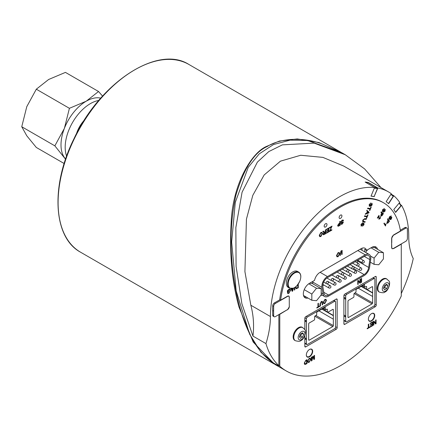 <?xml version="1.0" encoding="UTF-8"?>
<svg xmlns="http://www.w3.org/2000/svg" width="435" height="435" viewBox="0 0 435 435"><rect width="100%" height="100%" fill="white"/><g stroke="black" fill="none" stroke-linecap="round" stroke-linejoin="round"><path stroke-width="0.65" d="M361.882 250.217L361.936 249.848A8.722 5.035 120 0 0 362.023 248.891M361.958 250.261A7.928 4.578 120 0 0 361.958 248.238M400.852 205.2L400.896 205.809L395.518 212.215M400.678 204.847L401.554 205.358L395.638 212.405L393.805 209.485L399.721 202.433A97.804 56.468 -60 0 0 393.811 195.728L388.678 203.667L386.166 201.661L391.299 193.727A97.804 56.468 -60 0 0 388.498 191.911L343.704 166.05L322.906 157.388L300.71 155.262L280.428 161.167L264.175 174.952L252.8 195.353L246.438 219.148L244.916 271.592L250.837 305.229C253.333 314.674 254.111 324.244 253.17 333.949L252.942 336.081L241.903 303.782L236.08 266.312L235.857 227.592L242.083 192.194L257.373 162.13L268.781 151.592L282.348 144.866L314.141 143.126L345.265 154.74L341.616 152.631L307.61 140.51L290.063 140.152L273.528 144.54L259.265 153.849L248.216 167.355L235.297 202.335L231.654 241.931L236.172 290.917L249.614 334.162L260.908 352.225L275.632 364.829M393.169 195.619L391.13 193.994L393.169 195.619L393.213 196.25L388.509 203.531M391.968 194.662L393.811 195.728M365.617 182.325L368.2 182.695L377.237 187.887L377.417 188.583L374.149 196.511L371.055 196.065M287.356 309.687L279.787 314.304L279.787 366.172L278.851 365.634A108.38 62.575 -60 0 1 265.948 343.59A73.749 42.581 120 0 0 270.44 316.544A97.804 56.468 -60 0 1 305.218 227.168A97.804 56.468 -60 0 1 374.578 187.528L365.117 182.031A97.804 56.468 -60 0 1 368.287 182.488L368.2 182.695M368.287 182.488L377.89 188.007L374.149 196.511M306.425 318.681A1.321 0.761 -60 0 1 307.36 317.061L334.651 301.303A1.321 0.761 -60 0 1 335.309 301.237A1.321 0.761 -60 0 1 335.586 301.846L335.586 327.098A1.321 0.761 -60 0 1 334.651 328.719L307.36 344.476A1.321 0.761 -60 0 1 306.697 344.542A1.321 0.761 -60 0 1 306.425 343.933L306.425 318.681L304.908 317.806M333.34 325.587A0.794 0.457 -60 0 1 332.78 326.56L309.231 340.159A0.794 0.457 -60 0 1 308.834 340.197A0.794 0.457 -60 0 1 308.671 339.833L308.671 323.972A0.794 0.457 -60 0 1 309.231 322.998L314.086 320.193A0.794 0.457 120 0 0 314.652 319.219L314.652 316.849A0.794 0.457 -60 0 1 315.212 315.875L316.147 315.337A0.794 0.457 120 0 0 316.707 314.364L316.707 312.749A0.794 0.457 -60 0 1 317.267 311.775L324.744 307.458A0.794 0.457 -60 0 1 325.141 307.42A0.794 0.457 -60 0 1 325.304 307.784L325.304 309.399A0.794 0.457 120 0 0 325.467 309.763A0.794 0.457 120 0 0 325.864 309.725L326.799 309.187A0.794 0.457 -60 0 1 327.196 309.144A0.794 0.457 -60 0 1 327.359 309.508L327.359 311.884A0.794 0.457 120 0 0 327.522 312.248A0.794 0.457 120 0 0 327.919 312.205L332.78 309.399A0.794 0.457 -60 0 1 333.177 309.361A0.794 0.457 -60 0 1 333.34 309.725L333.34 325.587L315.864 315.5M373.942 278.617A1.321 0.761 -60 0 1 374.606 278.552A1.321 0.761 -60 0 1 374.878 279.161L374.878 304.413A1.321 0.761 -60 0 1 373.942 306.033L346.651 321.791A1.321 0.761 -60 0 1 345.988 321.856A1.321 0.761 -60 0 1 345.716 321.247L345.716 295.996A1.321 0.761 -60 0 1 346.651 294.375L373.942 278.617L372.79 277.954M372.632 302.901A0.794 0.457 -60 0 1 372.072 303.875L348.522 317.474A0.794 0.457 -60 0 1 348.125 317.512A0.794 0.457 -60 0 1 347.962 317.148L347.962 301.286A0.794 0.457 -60 0 1 348.522 300.313L353.383 297.507A0.794 0.457 120 0 0 353.943 296.534L353.943 294.163A0.794 0.457 -60 0 1 354.503 293.19L355.438 292.652A0.794 0.457 120 0 0 355.999 291.678L355.999 290.063A0.794 0.457 -60 0 1 356.559 289.09L364.035 284.773A0.794 0.457 -60 0 1 364.432 284.735A0.794 0.457 -60 0 1 364.595 285.099L364.595 286.714A0.794 0.457 120 0 0 364.758 287.078A0.794 0.457 120 0 0 365.155 287.04L366.091 286.502A0.794 0.457 -60 0 1 366.487 286.458A0.794 0.457 -60 0 1 366.651 286.823L366.651 289.199A0.794 0.457 120 0 0 366.814 289.563A0.794 0.457 120 0 0 367.211 289.52L372.072 286.714A0.794 0.457 -60 0 1 372.469 286.676A0.794 0.457 -60 0 1 372.632 287.04L372.632 302.901L355.156 292.815M372.398 296.349L358.195 288.144M372.398 292.896L361.186 286.42M372.632 292.76L367.107 289.569M333.107 319.034L318.904 310.829M333.107 315.582L321.895 309.106M333.34 315.446L327.816 312.254M380.995 187.577L364.584 168.894L345.265 154.74M383.485 202.753L382.555 202.215A85.912 49.601 -60 0 0 321.073 220.501A85.912 49.601 -60 0 0 279.683 299.639L280.618 300.172A85.912 49.601 -60 0 1 322.014 221.04A85.912 49.601 -60 0 1 383.485 202.753A85.912 49.601 -60 0 1 400.45 230.985L393.501 234.998L391.63 238.233L391.63 247.575L392.163 248.776L393.283 248.521M288.818 280.472A8.901 5.138 -60 0 1 297.219 272.228A8.901 5.138 -60 0 1 300.155 280.232A8.901 5.138 -60 0 1 291.754 288.481A8.901 5.138 -60 0 1 288.818 280.472M289.509 288.16L288.242 287.432A9.249 5.34 -60 0 1 288.242 276.747A9.249 5.34 -60 0 1 297.496 271.407L298.763 272.136A9.249 5.34 120 0 0 296.974 271.706A9.249 5.34 120 0 0 288.242 280.276A9.249 5.34 120 0 0 289.509 288.16L293.413 288.215C294.239 287.47 295.561 288.639 299.851 281.119C301.433 276.796 301.074 273.805 298.763 272.136M76.451 133.811A21.5 12.414 -60 0 1 84.352 120.125M98.799 100.431A35.67 20.592 120 0 0 65.179 147.302A35.67 20.592 120 0 0 66.62 156.17M100.773 98.141A35.67 20.592 120 0 0 86.222 101.203A35.67 20.592 120 0 0 64.38 128.379A35.67 20.592 120 0 0 61.003 144.893A35.67 20.592 120 0 0 64.38 157.503A35.67 20.592 120 0 0 65.62 159.025M65.549 159.226L54.848 145.845L64.38 128.379L69.41 108.31L86.222 101.203L98.533 91.497L102.568 96.119M98.533 91.497L65.435 72.389L48.622 79.496L36.312 89.202L26.78 106.667L21.75 126.737L26.78 135.791L36.312 147.454L64.162 163.527M36.312 89.202L69.41 108.31M21.75 126.737L54.848 145.845M279.689 366.118C251.626 355.014 235.308 308.475 231.795 259.075C230.001 237.515 231.371 216.249 235.895 195.266C243.992 168.291 254.459 152.032 267.286 146.497C276.818 140.162 297.991 135.513 321.661 143.746M231.654 242.116L235.297 202.335M300.536 333.982L302.695 332.813L303.717 334.423L302.581 337.196L300.422 338.365L299.4 336.761L300.536 333.982M299.41 336.739L300.639 336.076L301.765 333.319M302.581 337.196L300.639 336.076M303.717 334.423L301.787 333.308M304.554 332.003A4.807 2.773 -60 0 1 303.168 338.12A4.807 2.773 -60 0 1 298.568 339.175A4.807 2.773 -60 0 1 299.954 333.063A4.807 2.773 -60 0 1 304.554 332.003M295.327 340.692L294.707 340.333A7.536 4.35 -60 0 1 295.958 329.844A7.536 4.35 -60 0 1 302.243 327.283L304.582 329.3C307.208 331.176 303.722 340.078 300.841 340.523C300.313 341.48 298.475 341.54 295.327 340.692A7.536 4.35 -60 0 1 296.572 330.203A7.536 4.35 -60 0 1 302.858 327.642M384.649 285.42L386.807 284.251L387.83 285.86L386.693 288.633L384.535 289.802L383.512 288.198L384.649 285.42M383.523 288.177L384.752 287.513L385.878 284.756M386.693 288.633L384.752 287.513M387.83 285.86L385.899 284.746M388.667 283.441A4.807 2.773 -60 0 1 387.28 289.558A4.807 2.773 -60 0 1 382.68 290.613A4.807 2.773 -60 0 1 384.067 284.501A4.807 2.773 -60 0 1 388.667 283.441M379.44 292.13L378.82 291.771A7.536 4.35 -60 0 1 378.483 283.702A7.536 4.35 -60 0 1 385.579 278.433A7.536 4.35 -60 0 1 386.356 278.721L388.694 280.738C391.321 282.614 387.835 291.515 384.953 291.961C384.426 292.918 382.588 292.978 379.44 292.13A7.536 4.35 -60 0 1 380.685 281.641A7.536 4.35 -60 0 1 386.971 279.08M306.327 354.851A4.23 2.441 120 0 0 307.202 356.684A4.23 2.441 120 0 0 309.318 356.472A4.23 2.441 120 0 0 312.08 352.747A4.23 2.441 120 0 0 311.433 349.354A4.23 2.441 120 0 0 309.41 349.512M368.385 319.024A4.23 2.441 120 0 0 369.261 320.856A4.23 2.441 120 0 0 371.376 320.644A4.23 2.441 120 0 0 374.138 316.919A4.23 2.441 120 0 0 373.491 313.526A4.23 2.441 120 0 0 371.468 313.684M374.339 196.62L371.028 196.142L374.578 187.528M279.787 366.172A108.38 62.575 -60 0 0 286.344 371.012A108.38 62.575 -60 0 0 401.282 296.028L401.282 244.16L393.501 248.651M375.677 248.249A8.591 4.959 120 0 0 374.91 246.634M364.764 251.881A7.928 4.578 120 0 0 364.655 249.304L366.52 250.386L371.653 247.423A8.591 4.959 -60 0 1 375.949 246.998A8.591 4.959 -60 0 1 377.547 249.326M365.579 252.354L367.722 249.69M371.854 247.314L374.459 247.542L383.431 252.724L383.431 258.955L378.754 264.768L374.084 264.349L374.084 258.118L378.754 252.305L383.431 252.724M312.515 281.565A7.928 4.578 120 0 0 312.58 282.114L312.874 283.859M304.282 297.094A8.591 4.959 120 0 0 306.061 296.953M309.606 283.245L312.216 283.479L321.188 288.661L321.188 294.892L316.511 300.705L311.841 300.286L311.841 294.055L316.511 288.242L321.188 288.661M289.27 297.149L289.286 306.485M280.618 300.172L287.568 296.159L288.878 296.023L289.433 297.235M305.887 364.16L307.034 363.497L307.034 359.653L305.832 360.349L304.282 363.187L304.804 364.448L305.887 364.16M304.712 364.405L304.261 363.171L305.81 360.338L307.034 359.653M305.055 363.894L304.734 362.931L305.065 361.512L306.593 360.365L306.593 363.296L305.065 363.899M305.305 363.937L306.593 363.296M306.572 363.285L306.572 360.376M388.14 220.219L387.378 221.127L388.14 220.219L387.476 219.186L387.873 218.713L387.498 219.196L388.14 220.219M387.378 221.127L386.933 223.405L387.378 221.127M386.726 223.204L387.884 223.095L389.472 221.246L387.895 218.729M387.558 221.431L388.33 220.518L388.89 221.415L387.748 222.736L387.145 222.725L387.558 221.431M387.123 222.715L387.732 222.725L388.874 221.404L388.319 220.523M387.732 222.725L387.145 222.725M391.304 216.081L389.504 216.739L388.879 218.8L389.765 218.81L391.495 217.739L391.043 218.935L389.651 219.795L391.244 219.213L391.859 217.266L391.092 217.223L389.238 218.321L389.706 217.011L390.951 216.548L391.098 215.885M388.857 218.789L389.483 216.722L391.282 216.064M390.13 219.414L391.021 218.925L391.473 217.728M389.216 218.31L389.787 218.25L389.238 218.321M389.787 218.25L391.092 217.223M391.07 217.212L391.837 217.255M389.635 219.778L389.994 219.305M379.206 218.696L380.065 218.245L380.511 216.652L380.087 218.256L379.228 218.707L379.021 215.325L377.319 217.957L377.575 218.163L378.836 216.206L378.956 219.251L378.814 216.195M377.575 218.163L377.297 217.946L379.021 215.325M378.874 219.196L380.299 218.441L380.511 216.652M385.497 225.02L384.263 223.052L383.898 223.487L385.486 226.015L385.997 223.78L385.497 225.02M384.263 223.052L383.877 223.47L385.486 226.015M385.481 225.009L385.997 223.78M369.467 205.766L369.522 204.657L370.903 202.933L369.174 204.635L369.369 206.359L370.37 205.722L371.833 203.819L371.849 204.88L370.663 206.407L372.191 204.907L372.034 203.265L369.478 205.777M370.663 206.407L371.827 204.869L371.811 203.808M369.543 205.793L372.012 203.254M370.881 202.917L369.174 204.635M369.348 206.348L369.152 204.624M382.311 211.627L382.615 209.637L384.448 208.517L382.637 209.648L382.332 211.638L383.3 211.383L384.681 209.931L384.975 209.931L384.703 211.111L383.355 212.275L384.97 211.29L385.279 209.404L384.448 209.594L382.637 211.111L382.909 209.828L384.409 208.49M382.615 211.1L385.209 209.36M383.333 212.264L384.681 211.095L384.953 209.915M367.548 208.697L367.765 208.109L370.305 208.485L367.787 208.126L367.548 208.697L370.065 209.061L369.478 210.491L369.815 210.54L371.229 207.109L370.892 207.065L370.305 208.485L370.87 207.049L371.229 207.109M369.478 210.491L370.044 209.056M382.447 215.102L383.42 213.596L381.256 211.872L380.913 212.4L381.794 213.101L381.131 214.123L380.804 216.13L382.033 215.689L382.447 215.102M382.05 213.302L382.822 213.922L381.821 215.417L381.169 215.591L382.05 213.302L382.822 213.922M381.147 215.581L381.805 215.407L382.8 213.911M380.804 216.13L381.109 214.112L381.772 213.09L380.913 212.4M380.891 212.389L381.256 211.872M365.242 214.292L365.492 213.628L366.564 213.248L367.309 211.437L366.585 213.259L365.514 213.639L365.242 214.292L368.826 212.933L369.081 212.318L366.912 210.241L366.661 210.85L366.912 210.241M366.971 213.106L368.635 212.557L368.189 212.242L368.657 212.568L366.961 213.128L367.57 211.66L368.211 212.258L367.564 211.666M367.705 214.787L367.118 216.211L364.601 215.847L364.367 216.418L366.884 216.782L366.292 218.212L366.629 218.261L368.043 214.836L367.684 214.77L368.043 214.836M364.601 215.847L364.367 216.418M364.584 215.836L367.118 216.211M367.096 216.195L367.684 214.77M366.857 216.777L366.292 218.212M331.323 227.266L329.431 231.507L331.845 230.115L331.845 229.658L329.958 230.74L332.035 226.118L329.377 227.652L329.377 228.114L331.486 226.896M329.431 231.507L331.301 227.255M329.98 230.708L331.845 229.658M329.377 228.114L329.355 227.641L332.035 226.118M363.154 221.317L363.573 221.448L363.138 220.148L364.503 219.191L366.145 219.43L366.384 218.859L364.737 218.62L362.779 220.148L362.708 221.774L364.981 222.258L365.215 221.687L363.165 221.323M365.199 221.676L363.551 221.437M362.833 221.866L362.757 220.137L364.715 218.609L366.384 218.859M328.441 229.974L326.576 231.05L326.576 231.512L328.441 230.436L328.441 231.621L326.451 232.768L326.451 233.231L328.887 231.822L328.887 227.935L326.375 229.386L326.375 229.849L328.441 228.652L328.441 229.974L328.42 228.663M326.576 231.512L326.554 231.039L328.42 229.963M326.451 233.231L326.429 232.758L328.42 231.61L328.42 230.447M326.375 229.849L326.353 229.375L328.887 227.935M363.665 223.628L363.682 224.688L362.496 226.216L364.024 224.71L363.867 223.073L361.398 225.613L361.354 224.465L362.736 222.736L361.006 224.444L361.202 226.167L363.742 223.65M362.496 226.216L363.66 224.672L363.644 223.612M361.18 226.156L360.985 224.433L362.736 222.736M361.376 225.596L362.007 225.161M361.985 225.151L362.969 223.585L363.845 223.063M324.222 232.116L325.288 231.719L324.543 232.154L323.346 231.137L322.792 231.458L324.01 232.518L323.064 234.122L323.2 234.628L323.575 234.78L325.75 233.633L325.75 229.745L325.304 230.006L325.304 231.73L325.288 229.99L325.75 229.745M323.743 232.48L322.77 231.447L323.346 231.137M323.325 234.737L323.042 234.112L323.988 232.507M323.499 233.845L324.222 234.063L325.304 233.459L324.244 234.073L323.52 233.861L325.304 232.176L325.304 233.459L325.288 232.187M324.521 232.143L324.233 232.127M323.667 234.199L323.52 233.861M342.062 220.637L343.057 220.958L343.481 220.675L343.155 219.969L342.04 220.186L340.801 222.067L341.372 222.687L342.796 222.388L342.927 222.66L342.149 223.693L341.323 223.421L340.899 223.704L341.181 224.319L342.166 224.134L343.351 222.377L342.878 221.812L341.622 222.1L341.225 221.779L342.062 220.637M342.845 220.501L343.057 220.958L342.834 220.496M341.04 222.622L341.372 222.687M341.513 223.824L341.306 223.411L342.127 223.682L342.905 222.649M341.35 222.676L340.779 222.057L342.024 220.175L343.144 219.963M341.6 222.084L342.856 221.796M341.16 224.308L340.899 223.704M340.877 223.693L341.306 223.411M295.528 286.964L296.023 288.791L298.274 287.829L298.274 284.006M296.001 288.78L295.506 286.986M297.774 284.691L297.828 287.627L296.284 288.236M296.273 288.231L296.017 286.562M296.523 288.274L297.806 287.611L297.806 284.669M338.925 225.939L340.192 225.205L340.192 221.323L339.746 221.578L339.746 223.16L338.881 223.655L337.62 225.564L338.408 226.2L338.925 225.939M337.881 226.211L338.408 226.2M339.746 223.617L339.746 225.004L338.468 225.705L338.082 225.286L339.746 223.617L339.746 225.004L338.881 225.504M338.446 225.694L338.865 225.493M338.387 226.184L337.603 225.553L338.86 223.644L339.746 223.16L339.724 221.567L340.192 221.323M288.862 292.885L287.888 292.608L287.486 292.967L287.818 293.511L288.862 293.326L290.547 290.324L290.341 289.411L289.732 289.058L288.829 289.329L287.437 290.738L287.437 292.179L288.862 291.358L288.862 290.901L287.872 291.466L287.872 290.749L288.856 289.781L289.933 289.846L289.96 291.483L288.862 292.885L289.938 291.466L289.732 289.645M288.133 293.011L287.867 292.597L288.84 292.875M287.796 293.5L287.47 292.956L287.867 292.597M287.437 292.179L287.415 290.727L288.807 289.318L290.085 289.15M287.872 291.445L288.862 290.901M319.279 235.422L319.758 236.645L320.889 236.509L322.498 233.519L322.02 232.355L320.889 232.491L319.257 235.406L320.867 232.48L321.998 232.344M322.041 233.774L320.883 236.069L319.877 235.906L319.741 235.161L320.889 232.932L321.683 232.839L322.041 233.774L321.672 232.834M320.089 236.156L320.867 236.058L322.02 233.764M319.736 236.635L319.257 235.406M361.61 278.433L361.17 278.688L361.17 282.527L361.61 282.277L361.61 278.433L361.17 278.688M361.17 282.527L361.148 278.677M294.354 287.758L294.354 290.091L294.805 289.83L294.805 287.486M294.337 287.769L294.354 290.091M358.228 280.385L357.777 280.646L357.777 284.49L358.195 284.245L358.195 281.228L359.946 283.234L360.397 282.973L360.397 279.134L359.979 279.373L359.979 282.391L358.228 280.385L357.777 280.646M357.777 284.49L357.755 280.635M359.946 283.234L358.195 281.244M359.957 282.369L359.957 279.362L360.397 279.134M290.95 288.622L292.168 291.352L292.646 291.075L293.451 288.198M292.342 288.541L291.689 288.916L291.575 288.639M292.972 288.595L292.418 290.797L291.825 289.259L292.972 288.595M292.396 290.787L292.597 289.949M292.581 289.938L292.945 288.612M292.146 291.341L290.933 288.617M291.684 288.9L292.282 288.552M326.451 300.509L325.973 299.351L324.842 299.481L323.238 302.412L323.711 303.641L324.842 303.499L326.451 300.509M323.711 303.641L323.216 302.401L324.82 299.47L325.973 299.351M325.973 300.759L325.63 299.829L325.994 300.77L324.842 303.065L324.059 303.151L324.82 303.048L325.994 300.77M324.059 303.151L323.694 302.156L324.847 299.922L325.636 299.835M320.008 303.978L320.008 306.224L320.454 305.968L320.454 303.728L321.362 301.955L321.992 301.846L322.21 304.957L322.656 304.696L322.324 301.319L321.324 301.515L319.986 303.967L321.302 301.504L322.324 301.319M322.21 304.957L321.982 301.841M319.986 306.213L319.986 303.967M373.899 321.117L373.447 321.378L373.447 325.217L373.872 324.978L373.872 321.96L375.617 323.966L376.068 323.705L376.068 319.861L375.65 320.106L375.65 323.123L373.899 321.117L373.447 321.378M373.447 325.217L373.426 321.367M375.617 323.966L373.872 321.971M375.628 323.102L375.628 320.095L376.052 319.85M319.518 306.05L318.409 306.686L318.409 303.26L317.963 303.521L317.963 306.947L316.854 307.588L316.854 308.045L319.518 306.506L319.518 306.05L318.409 306.664M316.832 308.034L316.832 307.578L317.963 306.947L317.947 303.51L318.409 303.26M372.257 323.825L370.413 324.891L370.413 325.342L372.257 324.276L372.257 325.451L370.294 326.587L370.294 327.044L372.703 325.652L372.703 321.808L370.218 323.243L370.218 323.7L372.257 322.52L372.257 323.825L372.24 322.531M370.413 325.342L370.397 324.874L372.24 323.814M370.294 327.044L370.272 326.576L372.24 325.44L372.24 324.292M370.218 323.7L370.196 323.232L372.703 321.808M341.692 254.557L342.138 254.301L342.138 250.413L341.692 250.674L341.671 254.546L341.692 250.674M341.671 250.663L342.138 250.413M367.222 328.816L367.2 328.349L368.298 327.713L367.222 328.36L367.222 328.816L369.859 327.294L369.859 326.837L368.76 327.473L368.76 324.08L368.32 324.336L368.32 327.724L368.298 324.325L368.76 324.08M368.76 327.446L369.859 326.837M339.963 255.622L340.295 255.427L341.268 250.848L339.963 255.622L340.937 251.044M340.915 251.033L341.268 250.848M311.781 356.912L311.357 357.157L311.357 361.001L311.949 360.658L312.923 356.809L313.874 359.549L314.532 359.163L314.532 355.324L314.113 355.569L314.113 358.837L313.146 356.124L312.754 356.352L311.781 360.131L311.781 356.912L311.357 357.157M311.357 361.001L311.335 357.146M313.874 359.549L312.901 356.798M314.092 358.783L314.092 355.558L314.532 355.324M311.781 360.039L312.732 356.341L313.146 356.124M336.521 255.595L337 256.819L338.125 256.683L339.735 253.692L339.256 252.534L338.125 252.664L336.5 255.584L338.104 252.653L339.256 252.534M339.278 253.953L338.125 256.242L337.114 256.084L336.978 255.334L338.131 253.105L338.952 253.034L339.278 253.953L338.914 253.012M337.332 256.329L338.104 256.231L339.256 253.942M337 256.819L336.5 255.584M310.78 359.364L310.307 358.212L309.187 358.348L307.599 361.246L308.072 362.453L309.187 362.317L310.78 359.364M308.072 362.453L307.578 361.229L309.171 358.331L310.307 358.212M308.399 361.969L309.165 361.871L310.307 359.604L309.965 358.685L310.329 359.62L309.187 361.882L308.41 361.974L308.051 360.985L309.193 358.783L309.976 358.696M287.568 309.812L289.433 306.572M334.917 328.517L336.233 329.279L305.767 346.869L304.832 346.325L304.832 335.744M304.832 329.735L304.832 318.268A1.321 0.761 120 0 1 305.767 316.653L336.233 299.062L337.168 299.601A1.321 0.761 120 0 0 336.897 298.997A1.321 0.761 120 0 0 336.233 299.062M337.168 299.601L337.168 327.658L335.586 326.745M336.233 329.279A1.321 0.761 120 0 0 337.168 327.658M304.832 346.325A1.321 0.761 120 0 0 305.104 346.934A1.321 0.761 120 0 0 305.767 346.869M374.018 305.984L375.302 306.724L344.83 324.314L343.895 323.776L343.895 295.713A1.321 0.761 120 0 1 344.83 294.098L375.302 276.508L376.231 277.046A1.321 0.761 120 0 0 375.96 276.442A1.321 0.761 120 0 0 375.302 276.508M376.231 277.046L376.231 305.104L374.878 304.321M375.302 306.724A1.321 0.761 120 0 0 376.231 305.104M343.895 323.776A1.321 0.761 120 0 0 344.172 324.379A1.321 0.761 120 0 0 344.83 324.314M306.327 354.96A4.491 2.594 -60 0 1 308.29 350.436A4.491 2.594 -60 0 1 311.754 349.234A4.491 2.594 -60 0 1 312.683 351.29A4.491 2.594 -60 0 1 310.721 355.814A4.491 2.594 -60 0 1 307.257 357.021A4.491 2.594 -60 0 1 306.327 354.96M368.385 319.132A4.491 2.594 -60 0 1 370.343 314.608A4.491 2.594 -60 0 1 373.806 313.407A4.491 2.594 -60 0 1 374.736 315.462A4.491 2.594 -60 0 1 372.779 319.986A4.491 2.594 -60 0 1 369.315 321.188A4.491 2.594 -60 0 1 368.385 319.132M324.178 226.162A1.985 1.147 -60 0 1 325.043 224.166A1.985 1.147 -60 0 1 326.571 223.633A1.985 1.147 -60 0 1 326.979 224.542A1.985 1.147 -60 0 1 326.114 226.537A1.985 1.147 -60 0 1 324.586 227.07A1.985 1.147 -60 0 1 324.178 226.162M339.131 217.527A1.985 1.147 -60 0 1 339.996 215.532A1.985 1.147 -60 0 1 341.524 215.004A1.985 1.147 -60 0 1 341.932 215.912A1.985 1.147 -60 0 1 341.067 217.908A1.985 1.147 -60 0 1 339.539 218.435A1.985 1.147 -60 0 1 339.131 217.527M321.96 295.001L321.617 295.196A7.928 4.578 -60 0 1 320.541 295.697M307.931 298.029A8.591 4.959 -60 0 1 305.114 297.812A8.591 4.959 -60 0 1 303.799 290.928A8.591 4.959 -60 0 1 309.41 283.359L314.543 280.396A7.928 4.578 -60 0 1 319.97 272.402L361.094 248.662A7.928 4.578 -60 0 1 365.057 248.271A7.928 4.578 -60 0 1 366.52 250.386M306.838 356.662A4.491 2.594 120 0 0 307.213 356.689M310.862 349.028L311.433 349.354A4.491 2.594 120 0 0 311.237 349.049M368.896 320.834A4.491 2.594 120 0 0 369.271 320.861L368.684 320.524M372.915 313.2L373.491 313.526A4.491 2.594 120 0 0 373.29 313.222M278.851 365.634L278.851 314.597M401.554 205.358A97.804 56.468 -60 0 1 408.759 236.683A73.749 42.581 120 0 0 413.25 258.542A108.38 62.575 -60 0 1 401.282 293.516M265.948 343.59L252.942 336.081M377.89 188.007A97.804 56.468 -60 0 1 388.498 191.911M279.884 299.758L274.398 302.923A2.382 1.376 120 0 0 272.718 305.821L272.68 310.498L273.615 311.041L273.653 315.674A2.382 1.376 120 0 0 274.142 316.745A2.382 1.376 120 0 0 275.333 316.631L287.6 309.546A2.382 1.376 120 0 0 289.28 306.653L289.28 297.339A2.382 1.376 120 0 0 288.791 296.262A2.382 1.376 120 0 0 287.6 296.382L275.333 303.467A2.382 1.376 120 0 0 273.653 306.36L273.615 311.041M272.68 310.498L272.718 315.136A2.382 1.376 120 0 0 273.207 316.207L274.142 316.745M303.521 295.485L311.841 300.286M304.244 289.672L311.841 294.055M308.768 283.772L316.511 288.242M327.452 277.65L365.21 255.9A6.607 3.817 -60 0 1 368.51 255.573A6.607 3.817 -60 0 1 369.804 259.581L368.695 267.454A6.607 3.817 -60 0 1 364.09 274.567L328.539 295.044A6.607 3.817 -60 0 1 325.244 295.37A6.607 3.817 -60 0 1 323.944 293.233L322.846 286.638A6.607 3.817 -60 0 1 327.452 277.65M357.238 262.816A6.607 3.817 120 0 0 357.668 261.087L357.787 260.25M354.041 267.514A6.607 3.817 120 0 0 354.465 267.139M322.775 285.648L323.841 285.034M328.349 282.435L328.98 282.076M333.493 279.471L334.118 279.112M338.631 276.513L339.256 276.149M343.77 273.55L344.4 273.191M348.913 270.586L349.539 270.227M327.457 276.573L365.21 254.818A7.928 4.578 -60 0 1 369.174 254.426A7.928 4.578 -60 0 1 370.729 259.238L369.614 267.112A7.928 4.578 -60 0 1 364.09 275.643L328.539 296.126A7.928 4.578 -60 0 1 324.581 296.512A7.928 4.578 -60 0 1 323.026 293.951L321.927 287.356A7.928 4.578 -60 0 1 327.457 276.573L320.106 272.326M341.018 152.293L318.822 142.506L297.312 138.944L279.433 141.043L267.014 146.214C252.001 152 232.671 183.847 231.192 222.247C229.332 253.453 231.926 281.706 238.967 307.007L253.203 342.062L274.409 364.122M370.473 256.036L374.084 258.118M370.315 262.174L374.084 264.349M370.973 247.814L378.754 252.305M391.75 242.839L391.783 238.157A2.382 1.376 -60 0 1 393.463 235.264L405.73 228.179A2.382 1.376 -60 0 1 406.921 228.06A2.382 1.376 -60 0 1 407.416 229.136L407.416 238.451A2.382 1.376 -60 0 1 405.73 241.343L393.463 248.428A2.382 1.376 -60 0 1 392.278 248.543A2.382 1.376 -60 0 1 391.783 247.471L391.63 242.768M406.921 228.06L405.985 227.521A2.382 1.376 120 0 0 404.795 227.641L400.32 230.224M307.36 317.061L306.207 316.397M333.498 300.639L334.651 301.303M306.425 343.933L304.832 343.014M346.651 294.375L345.499 293.712M345.716 321.247L343.895 320.198M344.052 295.033L345.716 295.996M343.895 298.236L345.341 299.073L345.341 298.035L345.716 298.225L343.895 297.176M372.072 303.875L354.155 293.533M372.632 287.04L372.072 286.714M366.651 289.199L361.512 286.23M366.651 286.823L366.091 286.502M364.595 286.714L362.632 285.583M364.595 285.099L364.035 284.773M348.522 317.474L347.962 317.148M332.78 326.56L314.864 316.218M333.34 309.725L332.78 309.399M327.359 311.884L322.221 308.915M327.359 309.508L326.799 309.187M325.304 309.399L323.341 308.268M325.304 307.784L324.744 307.458M309.231 340.159L308.671 339.833M343.895 316.027L345.716 317.077L345.341 316.838L345.341 315.805L343.895 314.967M304.832 321.052L306.05 321.753L306.05 320.72L306.425 320.91L304.832 319.991M304.832 338.843L306.425 339.762L306.05 339.523L306.05 338.484L304.832 337.783M377.417 188.583L374.323 188.137M377.237 187.887L374.519 187.49M393.213 196.25L390.875 194.385M400.896 205.809L399.183 203.08M270.44 316.544L250.837 305.229M321.617 295.196L321.155 294.93M272.718 305.821L273.653 306.36M275.333 303.467L274.398 302.923M273.653 315.674L272.718 315.136M335.396 282.728A1.321 0.761 120 0 0 334.379 283.082A1.321 0.761 120 0 0 333.803 284.408A1.321 0.761 120 0 0 334.075 285.017A1.321 1.321 0 0 0 335.88 284.533A1.321 1.321 0 0 0 335.396 282.728L332.144 280.847M361.099 267.916A1.321 0.761 120 0 0 360.077 268.275A1.321 0.761 120 0 0 359.5 269.602A1.321 0.761 120 0 0 359.778 270.206A1.321 1.321 0 0 0 361.583 269.722A1.321 1.321 0 0 0 361.099 267.916L357.82 266.03M350.817 273.843A1.321 0.761 120 0 0 349.8 274.197A1.321 0.761 120 0 0 349.223 275.524A1.321 0.761 120 0 0 349.495 276.133A1.321 1.321 0 0 0 351.301 275.649A1.321 1.321 0 0 0 350.817 273.843L347.554 271.957M363.671 260.598A1.321 0.761 120 0 0 362.654 260.951A1.321 0.761 120 0 0 362.078 262.278A1.321 0.761 120 0 0 362.35 262.887A1.321 1.321 0 0 0 364.155 262.403A1.321 1.321 0 0 0 363.671 260.598L360.37 258.689M353.394 266.53A1.321 0.761 120 0 0 352.372 266.883A1.321 0.761 120 0 0 351.795 268.216A1.321 0.761 120 0 0 352.073 268.819A1.321 1.321 0 0 0 353.878 268.335A1.321 1.321 0 0 0 353.394 266.53L350.077 264.616M343.112 272.462A1.321 0.761 120 0 0 342.095 272.816A1.321 0.761 120 0 0 341.519 274.142A1.321 0.761 120 0 0 341.79 274.751A1.321 1.321 0 0 0 343.596 274.267A1.321 1.321 0 0 0 343.112 272.462L339.789 270.543M337.973 275.415A1.321 0.761 120 0 0 336.951 275.768A1.321 0.761 120 0 0 336.375 277.1A1.321 0.761 120 0 0 336.652 277.704A1.321 1.321 0 0 0 338.457 277.22A1.321 1.321 0 0 0 337.973 275.415L344.357 279.091A1.321 1.321 0 0 0 346.162 278.607A1.321 1.321 0 0 0 345.678 276.801A1.321 0.761 120 0 0 344.656 277.155A1.321 0.761 120 0 0 344.08 278.487A1.321 0.761 120 0 0 344.357 279.091M348.25 269.493A1.321 0.761 120 0 0 347.233 269.847A1.321 0.761 120 0 0 346.657 271.174A1.321 0.761 120 0 0 346.929 271.783A1.321 1.321 0 0 0 348.734 271.299A1.321 1.321 0 0 0 348.25 269.493L344.939 267.579M358.532 263.561A1.321 0.761 120 0 0 357.516 263.914A1.321 0.761 120 0 0 356.939 265.247A1.321 0.761 120 0 0 357.211 265.85A1.321 1.321 0 0 0 359.016 265.366A1.321 1.321 0 0 0 358.532 263.561L355.221 261.652M355.955 270.88A1.321 0.761 120 0 0 354.938 271.233A1.321 0.761 120 0 0 354.362 272.566A1.321 0.761 120 0 0 354.634 273.169A1.321 1.321 0 0 0 356.439 272.685A1.321 1.321 0 0 0 355.955 270.88L352.693 268.999M340.534 279.765A1.321 0.761 120 0 0 339.517 280.118A1.321 0.761 120 0 0 338.941 281.45A1.321 0.761 120 0 0 339.213 282.054A1.321 1.321 0 0 0 341.018 281.57A1.321 1.321 0 0 0 340.534 279.765L337.272 277.878M330.257 285.686A1.321 0.761 120 0 0 329.235 286.04A1.321 0.761 120 0 0 328.659 287.372A1.321 0.761 120 0 0 328.936 287.975A1.321 1.321 0 0 0 330.741 287.491A1.321 1.321 0 0 0 330.257 285.686L326.995 283.805M332.829 278.384A1.321 0.761 120 0 0 331.813 278.737A1.321 0.761 120 0 0 331.236 280.069A1.321 0.761 120 0 0 331.508 280.673A1.321 1.321 0 0 0 333.313 280.189A1.321 1.321 0 0 0 332.829 278.384L339.213 282.054M327.691 281.336A1.321 0.761 120 0 0 326.674 281.69A1.321 0.761 120 0 0 326.098 283.022A1.321 0.761 120 0 0 326.37 283.625A1.321 1.321 0 0 0 328.175 283.142A1.321 1.321 0 0 0 327.691 281.336L334.075 285.017M364.318 256.411L369.804 259.581M357.668 261.087L368.695 267.454M353.704 268.569L364.09 274.567M323.787 292.304L328.539 295.044M357.826 250.549L365.21 254.818M321.188 292.891L323.026 293.951M312.553 281.945L321.927 287.356M58.1 202.585A108.38 62.575 -60 0 1 105.411 93.514A108.38 62.575 -60 0 1 188.926 64.478C157.943 44.5 100.126 82.258 73.934 138.808C50.389 185.979 53.157 237.586 80.546 252.197A108.38 62.575 -60 0 1 58.1 202.585M404.795 227.641L405.73 228.179M306.697 344.542L304.832 343.465M335.309 301.237L333.884 300.416M374.606 278.552L373.176 277.731M345.988 321.856L343.895 320.649M366.814 289.563L361.278 286.366M364.758 287.078L362.398 285.719M327.522 312.248L321.987 309.051M325.467 309.763L323.107 308.404M306.631 356.352L307.202 356.684M400.967 205.309L399.401 202.813M286.344 371.012L275.056 364.497M350.083 264.61L359.778 270.206M339.806 270.537L349.495 276.133M357.722 260.212L362.35 262.887M347.429 266.138L352.073 268.819M337.147 272.065L341.79 274.751M332.008 275.023L336.652 277.704M342.291 269.102L346.929 271.783M352.578 263.175L357.211 265.85M342.427 274.925L345.678 276.801M344.944 267.574L354.634 273.169M322.89 284.49L328.936 287.975M326.897 278.008L331.508 280.673M323.667 282.065L326.37 283.625M360.142 249.211L369.174 254.426M321.188 294.555L324.581 296.512M340.344 151.897L188.926 64.478M273.822 363.785L80.546 252.197M288.193 295.92L288.791 296.262M391.739 248.233L392.278 248.543"/></g></svg>
